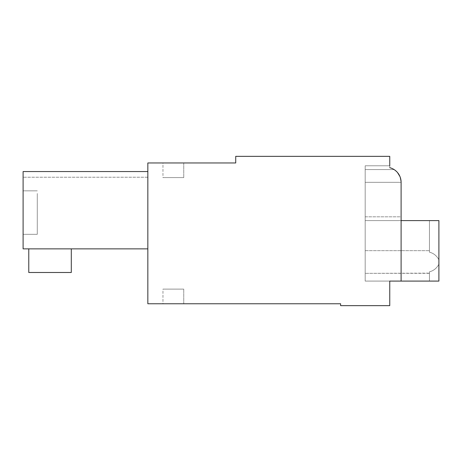 <?xml version="1.0" encoding="UTF-8"?>
<svg xmlns="http://www.w3.org/2000/svg" width="462" height="462" viewBox="0 0 462 462"><rect width="100%" height="100%" fill="white"/><g stroke="black" fill="none" stroke-linecap="round" stroke-linejoin="round"><path stroke-width="0.35" stroke-dasharray="2.31 1.73" d="M389.761 281.087L401.103 281.087L401.103 182.323L401.103 281.087L389.761 281.087L389.761 305.653L340.621 305.653L340.621 303.765L147.84 303.765L147.84 162.959L235.724 162.959L235.724 156.347L389.761 156.347L389.761 167.683A15.119 15.119 0 0 1 401.103 182.323L401.103 220.605L365.188 220.605L365.188 281.087L365.188 216.822L401.103 216.822L401.103 182.323L401.103 220.605L365.188 220.605L365.188 281.087L365.188 169.577L394.109 169.577L397.511 172.54L394.109 169.577C398.504 172.401 400.831 176.646 401.103 182.323L401.103 281.087L365.188 281.087L365.188 165.794L365.188 169.577L394.109 169.577C398.504 172.401 400.831 176.646 401.103 182.323L401.103 220.605L401.103 182.323L401.103 220.605L365.188 220.605L365.188 281.087L365.188 169.577L394.109 169.577L397.511 172.54L394.109 169.577C398.504 172.401 400.831 176.646 401.103 182.323L401.103 220.605L365.188 220.605L365.188 281.087L365.188 182.323L365.188 281.087L365.188 220.605L365.188 281.087L365.188 220.605L365.188 281.087L365.188 220.605L365.188 281.087L365.188 220.605L365.188 281.087L365.188 220.605L365.188 281.087L365.188 220.605L365.188 281.087L365.188 220.605L365.188 281.087L365.188 220.605L365.188 281.087L365.188 220.605L365.188 281.087L365.188 220.605L365.188 281.087L365.188 220.605L365.188 281.087L389.761 281.087M162.959 303.765L183.749 303.765L162.959 303.765L183.749 303.765L162.959 303.765L183.749 303.765L162.959 303.765L183.749 303.765L162.959 303.765L183.749 303.765L162.959 303.765L183.749 303.765L162.959 303.765L183.749 303.765L162.959 303.765L183.749 303.765L162.959 303.765L183.749 303.765L162.959 303.765L183.749 303.765L162.959 303.765L183.749 303.765L162.959 303.765L183.749 303.765L162.959 303.765L162.959 289.12L183.749 289.12L162.959 289.12L183.749 289.12L162.959 289.12L183.749 289.12L162.959 289.12L183.749 289.12L162.959 289.12L183.749 289.12L162.959 289.12L183.749 289.12L162.959 289.12L183.749 289.12L162.959 289.12L183.749 289.12L162.959 289.12L183.749 289.12L162.959 289.12L183.749 289.12L162.959 289.12L183.749 289.12L162.959 289.12L183.749 289.12L162.959 289.12L162.959 303.765M147.84 171.558L147.84 248.862L147.84 171.558L147.84 248.862L147.84 171.558L147.84 248.862L147.84 171.558L147.84 248.862L147.84 171.558L147.84 248.862L147.84 171.558L147.84 248.862L147.84 171.558L147.84 248.862L147.84 171.558L147.84 248.862L147.84 171.558L147.84 248.862L147.84 171.558L147.84 248.862L147.84 171.558L147.84 248.862L147.84 171.558L147.84 248.862L147.84 171.558L147.84 177.229L147.84 171.558L23.1 171.558L23.1 248.862L147.84 248.862L23.1 248.862L23.1 171.558L147.84 171.558L23.1 171.558L23.1 177.229L23.1 171.558L147.84 171.558L23.1 171.558L147.84 171.558L23.1 171.558L23.1 177.229L23.1 171.558L147.84 171.558L23.1 171.558L23.1 248.862L23.1 171.558L147.84 171.558L23.1 171.558L23.1 177.229L23.1 171.558L147.84 171.558L23.1 171.558L23.1 248.862L147.84 248.862L23.1 248.862L23.1 171.558L23.1 248.862L147.84 248.862L23.1 248.862L147.84 248.862L23.1 248.862L23.1 171.558L147.84 171.558L23.1 171.558L23.1 177.229L23.1 171.558L147.84 171.558L23.1 171.558L23.1 248.862L147.84 248.862L23.1 248.862L23.1 171.558L147.84 171.558L23.1 171.558L23.1 177.229L23.1 171.558L147.84 171.558L23.1 171.558L23.1 177.229L23.1 171.558L147.84 171.558L23.1 171.558L23.1 248.862L23.1 171.558L147.84 171.558L23.1 171.558L23.1 177.229L23.1 171.558L147.84 171.558L23.1 171.558L23.1 248.862L147.84 248.862L23.1 248.862L23.1 171.558L147.84 171.558L23.1 171.558L147.84 171.558L23.1 171.558L23.1 177.229L23.1 171.558L147.84 171.558L23.1 171.558L23.1 248.862L147.84 248.862L23.1 248.862L23.1 171.558L147.84 171.558L23.1 171.558L23.1 177.229L23.1 171.558L147.84 171.558L23.1 171.558L23.1 248.862L147.84 248.862L23.1 248.862L23.1 171.558L147.84 171.558L23.1 171.558L147.84 171.558L23.1 171.558L23.1 248.862L147.84 248.862L23.1 248.862L23.1 171.558L147.84 171.558L23.1 171.558L23.1 177.229L23.1 171.558L147.84 171.558L23.1 171.558L23.1 248.862L147.84 248.862L23.1 248.862L23.1 171.558L147.84 171.558L23.1 171.558L23.1 248.862L147.84 248.862M162.959 162.959L183.749 162.959L162.959 162.959L183.749 162.959L162.959 162.959L183.749 162.959L162.959 162.959L183.749 162.959L162.959 162.959L183.749 162.959L162.959 162.959L183.749 162.959L162.959 162.959L183.749 162.959L162.959 162.959L183.749 162.959L162.959 162.959L183.749 162.959L162.959 162.959L183.749 162.959L162.959 162.959L183.749 162.959L162.959 162.959L183.749 162.959L162.959 162.959L162.959 177.61L183.749 177.61L162.959 177.61L183.749 177.61L162.959 177.61L183.749 177.61L162.959 177.61L183.749 177.61L162.959 177.61L183.749 177.61L162.959 177.61L183.749 177.61L162.959 177.61L183.749 177.61L162.959 177.61L183.749 177.61L162.959 177.61L183.749 177.61L162.959 177.61L183.749 177.61L162.959 177.61L183.749 177.61L162.959 177.61L183.749 177.61L162.959 177.61L162.959 162.959M389.761 165.794L365.188 165.794L389.761 165.794L365.188 165.794L389.761 165.794L365.188 165.794L389.761 165.794L365.188 165.794L389.761 165.794L365.188 165.794L389.761 165.794L365.188 165.794L389.761 165.794L365.188 165.794L389.761 165.794L365.188 165.794L389.761 165.794L365.188 165.794L389.761 165.794L365.188 165.794L389.761 165.794L365.188 165.794L389.761 165.794L365.188 165.794L389.761 165.794L389.761 167.683A15.119 15.119 0 0 1 394.109 169.577C398.504 172.401 400.831 176.646 401.103 182.323L399.925 176.478L401.103 182.323C400.831 176.646 398.504 172.401 394.109 169.577L397.511 172.54L394.109 169.577C398.504 172.401 400.831 176.646 401.103 182.323L399.925 176.478L401.103 182.323C400.831 176.646 398.504 172.401 394.109 169.577L397.511 172.54L394.109 169.577C398.504 172.401 400.831 176.646 401.103 182.323L399.925 176.478L401.103 182.323C400.831 176.646 398.504 172.401 394.109 169.577L397.511 172.54L394.109 169.577C398.504 172.401 400.831 176.646 401.103 182.323L399.925 176.478L401.103 182.323C400.831 176.646 398.504 172.395 394.109 169.577L397.511 172.54L394.109 169.577L365.188 169.577L365.188 165.794L365.188 169.577L394.109 169.577C398.504 172.395 400.831 176.646 401.103 182.323L401.103 220.605L365.188 220.605L401.103 220.605L401.103 281.087L401.103 182.323L401.103 220.605L365.188 220.605L401.103 220.605L401.103 281.087L401.103 216.822L401.103 220.605L365.188 220.605L401.103 220.605L401.103 281.087L401.103 182.323L365.188 182.323L365.188 165.794L365.188 169.577L394.109 169.577A15.119 15.119 0 0 0 389.761 167.683A15.119 15.119 0 0 1 394.109 169.577A15.119 15.119 0 0 0 389.761 167.683A15.119 15.119 0 0 1 394.109 169.577A15.119 15.119 0 0 0 389.761 167.683A15.119 15.119 0 0 1 394.109 169.577A15.119 15.119 0 0 0 389.761 167.683A15.119 15.119 0 0 1 394.109 169.577L365.188 169.577L365.188 165.794L365.188 169.577L394.109 169.577A15.119 15.119 0 0 0 389.761 167.683A15.119 15.119 0 0 1 394.109 169.577L365.188 169.577L365.188 165.794L365.188 169.577L394.109 169.577A15.119 15.119 0 0 0 389.761 167.683A15.119 15.119 0 0 1 394.109 169.577L365.188 169.577L365.188 165.794L365.188 169.577L394.109 169.577A15.119 15.119 0 0 0 389.761 167.683A15.119 15.119 0 0 1 394.109 169.577L365.188 169.577L365.188 165.794L365.188 169.577L394.109 169.577A15.119 15.119 0 0 0 389.761 167.683A15.119 15.119 0 0 1 394.109 169.577L365.188 169.577L365.188 165.794L365.188 169.577L394.109 169.577A15.119 15.119 0 0 0 389.761 167.683A15.119 15.119 0 0 1 394.109 169.577L365.188 169.577L365.188 165.794L365.188 169.577L394.109 169.577A15.119 15.119 0 0 0 389.761 167.683A15.119 15.119 0 0 1 394.109 169.577L365.188 169.577L365.188 165.794L365.188 169.577L394.109 169.577A15.119 15.119 0 0 0 389.761 167.683A15.119 15.119 0 0 1 394.109 169.577L365.188 169.577L365.188 165.794L365.188 169.577L365.188 165.794L365.188 169.577L394.109 169.577A15.119 15.119 0 0 0 389.761 167.683L389.761 165.794L389.761 167.683M183.749 303.765L183.749 289.12L183.749 303.765M28.771 248.862L28.771 272.488L71.292 272.488L28.771 272.488L71.292 272.488L28.771 272.488L71.292 272.488L28.771 272.488L71.292 272.488L28.771 272.488L71.292 272.488L28.771 272.488L71.292 272.488L28.771 272.488L71.292 272.488L28.771 272.488L71.292 272.488L28.771 272.488L71.292 272.488L28.771 272.488L71.292 272.488L28.771 272.488L71.292 272.488L28.771 272.488L28.771 248.862L28.771 272.488L28.771 248.862L28.771 272.488L28.771 248.862L28.771 272.488L28.771 248.862L28.771 272.488L28.771 248.862L28.771 272.488L28.771 248.862L28.771 272.488L28.771 248.862L28.771 272.488L28.771 248.862L28.771 272.488L28.771 248.862L28.771 272.488L28.771 248.862L28.771 272.488L28.771 248.862L71.292 248.862L71.292 272.488L71.292 248.862L71.292 272.488L71.292 248.862L71.292 272.488L71.292 248.862L71.292 272.488L71.292 248.862L71.292 272.488L71.292 248.862L71.292 272.488L71.292 248.862L71.292 272.488L71.292 248.862L71.292 272.488L71.292 248.862L71.292 272.488L71.292 248.862L71.292 272.488L71.292 248.862L71.292 272.488L71.292 248.862L28.771 248.862L71.292 248.862L28.771 248.862L71.292 248.862L28.771 248.862L71.292 248.862L28.771 248.862L71.292 248.862L28.771 248.862L71.292 248.862L28.771 248.862L71.292 248.862L28.771 248.862L71.292 248.862L28.771 248.862L71.292 248.862L28.771 248.862L71.292 248.862L28.771 248.862L71.292 248.862L28.771 248.862L71.292 248.862L28.771 248.862L28.771 272.488L71.292 272.488L71.292 248.862M23.1 171.558L23.1 177.229L23.1 171.558M183.749 162.959L183.749 177.61L183.749 162.959M401.103 182.323L365.188 182.323L401.103 182.323L365.188 182.323L401.103 182.323L365.188 182.323L401.103 182.323L365.188 182.323L401.103 182.323L365.188 182.323L401.103 182.323L365.188 182.323L401.103 182.323L365.188 182.323L401.103 182.323L365.188 182.323L401.103 182.323L365.188 182.323L401.103 182.323L365.188 182.323L401.103 182.323L365.188 182.323L401.103 182.323L365.188 182.323L365.188 220.605L401.103 220.605L401.103 281.087L401.103 216.822L401.103 220.605L365.188 220.605L401.103 220.605L401.103 281.087L401.103 216.822L401.103 220.605L365.188 220.605L401.103 220.605L401.103 281.087L401.103 216.822L401.103 220.605L365.188 220.605L401.103 220.605L401.103 281.087L401.103 220.605L365.188 220.605L401.103 220.605L401.103 281.087L401.103 216.822L401.103 220.605L365.188 220.605L365.188 169.577L365.188 220.605L401.103 220.605L401.103 281.087L401.103 220.605L365.188 220.605L401.103 220.605L401.103 216.822L401.103 281.087L401.103 220.605L365.188 220.605L365.188 169.577L365.188 216.822L365.188 169.577L365.188 216.822L401.103 216.822M401.103 281.087L401.103 220.605L365.188 220.605L438.9 220.605L429.452 220.605L429.452 252.177C433.593 253.216 436.746 255.757 438.9 259.806L438.9 220.605L429.452 220.605L429.452 252.177C433.593 253.216 436.746 255.757 438.9 259.806L438.9 264.189L438.9 259.806C436.746 255.757 433.593 253.216 429.452 252.177C433.593 253.216 436.746 255.757 438.9 259.806L438.9 264.189C436.746 268.237 433.593 270.778 429.452 271.818L429.452 281.087L438.9 281.087L365.188 281.087L438.9 281.087L429.452 281.087L429.452 271.818L429.452 281.087L438.9 281.087L438.9 220.605L365.188 220.605L438.9 220.605L438.9 259.806C436.746 255.757 433.593 253.216 429.452 252.177L429.452 220.605L429.452 252.177C433.593 253.216 436.746 255.757 438.9 259.806L438.9 264.189C436.746 268.237 433.593 270.778 429.452 271.818L429.452 281.087L438.9 281.087L365.188 281.087L438.9 281.087L438.9 220.605L438.9 281.087L365.188 281.087L438.9 281.087L429.452 281.087L438.9 281.087L438.9 220.605L438.9 259.806C436.746 255.757 433.593 253.216 429.452 252.177L429.452 220.605L429.452 252.177C433.593 253.216 436.746 255.757 438.9 259.806L438.9 281.087L365.188 281.087L438.9 281.087L429.452 281.087L429.452 271.818L429.452 281.087L438.9 281.087L438.9 220.605L429.452 220.605L429.452 252.177C433.593 253.216 436.746 255.757 438.9 259.806C436.746 255.757 433.593 253.216 429.452 252.177L429.452 220.605L429.452 252.177C433.593 253.216 436.746 255.757 438.9 259.806L438.9 281.087L365.188 281.087L438.9 281.087L429.452 281.087L429.452 271.818L429.452 281.087L438.9 281.087L438.9 220.605L429.452 220.605L429.452 252.177C433.593 253.216 436.746 255.757 438.9 259.806L438.9 264.189L438.9 259.806C436.746 255.757 433.593 253.216 429.452 252.177C433.593 253.216 436.746 255.757 438.9 259.806L438.9 264.189C436.746 268.237 433.593 270.778 429.452 271.818L429.452 281.087L429.452 271.818L429.452 281.087L438.9 281.087L365.188 281.087L438.9 281.087L429.452 281.087L429.452 271.818L429.452 281.087L438.9 281.087L438.9 220.605L365.188 220.605L438.9 220.605L438.9 259.806C436.746 255.757 433.593 253.216 429.452 252.177L429.452 220.605L429.452 252.177C433.593 253.216 436.746 255.757 438.9 259.806L438.9 264.189C436.746 268.237 433.593 270.778 429.452 271.818L429.452 281.087L438.9 281.087L365.188 281.087L438.9 281.087L438.9 220.605L438.9 281.087L365.188 281.087L438.9 281.087L429.452 281.087L438.9 281.087L438.9 220.605L438.9 259.806C436.746 255.757 433.593 253.216 429.452 252.177L429.452 220.605L429.452 252.177C433.593 253.216 436.746 255.757 438.9 259.806L438.9 281.087L365.188 281.087L438.9 281.087L429.452 281.087L429.452 271.818L429.452 281.087L438.9 281.087L438.9 220.605L429.452 220.605L429.452 252.177C433.593 253.216 436.746 255.757 438.9 259.806C436.746 255.757 433.593 253.216 429.452 252.177L429.452 220.605L429.452 252.177C433.593 253.216 436.746 255.757 438.9 259.806L438.9 281.087L365.188 281.087L438.9 281.087L429.452 281.087L429.452 271.818L429.452 281.087L438.9 281.087L438.9 220.605L429.452 220.605L429.452 252.177C433.593 253.216 436.746 255.757 438.9 259.806L438.9 264.189L438.9 259.806C436.746 255.757 433.593 253.216 429.452 252.177C433.593 253.216 436.746 255.757 438.9 259.806L438.9 220.605L365.188 220.605L438.9 220.605L438.9 281.087L365.188 281.087L438.9 281.087L429.452 281.087L429.452 271.818L429.452 281.087L438.9 281.087L438.9 220.605L438.9 259.806L438.9 220.605L429.452 220.605L429.452 252.177L429.452 220.605L438.9 220.605L365.188 220.605L438.9 220.605L438.9 281.087L365.188 281.087L401.103 281.087L401.103 220.605M23.1 193.497L23.1 234.309L23.1 193.497M37.278 193.497L37.278 234.309L37.278 193.497M365.188 250.843L365.188 273.337L365.188 250.843M438.9 264.189C436.746 268.237 433.593 270.778 429.452 271.818L429.452 281.087L429.452 271.818L429.452 281.087L438.9 281.087L429.452 281.087L429.452 271.818C433.593 270.778 436.746 268.237 438.9 264.189L438.9 220.605L365.188 220.605L438.9 220.605L438.9 264.189C436.746 268.237 433.593 270.778 429.452 271.818C433.593 270.778 436.746 268.237 438.9 264.189L438.9 281.087L438.9 264.189C436.746 268.237 433.593 270.778 429.452 271.818C433.593 270.778 436.746 268.237 438.9 264.189L438.9 220.605L438.9 259.806L438.9 220.605L365.188 220.605L438.9 220.605L438.9 281.087L438.9 220.605L365.188 220.605L438.9 220.605L438.9 264.189C436.746 268.237 433.593 270.778 429.452 271.818C433.593 270.778 436.746 268.237 438.9 264.189L438.9 281.087L438.9 264.189C436.746 268.237 433.593 270.778 429.452 271.818C433.593 270.778 436.746 268.237 438.9 264.189L438.9 220.605L438.9 259.806L438.9 220.605L365.188 220.605L438.9 220.605L438.9 281.087L438.9 220.605L365.188 220.605L438.9 220.605L438.9 264.189C436.746 268.237 433.593 270.778 429.452 271.818C433.593 270.778 436.746 268.237 438.9 264.189L438.9 281.087L438.9 264.189C436.746 268.237 433.593 270.778 429.452 271.818C433.593 270.778 436.746 268.237 438.9 264.189L438.9 220.605L438.9 259.806L438.9 220.605L365.188 220.605L438.9 220.605L438.9 281.087L438.9 220.605L365.188 220.605L438.9 220.605L438.9 264.189C436.746 268.237 433.593 270.778 429.452 271.818C433.593 270.778 436.746 268.237 438.9 264.189L438.9 281.087L438.9 264.189C436.746 268.237 433.593 270.778 429.452 271.818C433.593 270.778 436.746 268.237 438.9 264.189L438.9 220.605L438.9 259.806L438.9 220.605L429.452 220.605L438.9 220.605L438.9 264.189C436.746 268.237 433.593 270.778 429.452 271.818C433.593 270.778 436.746 268.237 438.9 264.189M429.452 273.337L365.188 273.337L429.452 273.146M147.84 177.229L23.1 177.229L147.84 177.229M37.278 234.309L23.1 234.309L37.278 234.309M37.278 190.835L23.1 190.835L37.278 190.835M365.188 250.658L429.452 250.658L365.188 250.658"/><path stroke-width="0.69" d="M401.103 220.605L438.9 220.605L438.9 281.087L389.761 281.087L389.761 305.653L340.621 305.653L340.621 303.765L147.84 303.765L147.84 162.959L235.724 162.959L235.724 156.347L389.761 156.347L389.761 165.794M397.511 172.54L399.925 176.478L397.511 172.54M401.103 281.087L401.103 182.323A15.119 15.119 0 0 0 389.761 167.683M147.84 171.558L23.1 171.558L23.1 248.862L147.84 248.862M401.103 216.822L401.103 182.323M71.292 248.862L71.292 272.488L28.771 272.488L28.771 248.862"/></g></svg>
